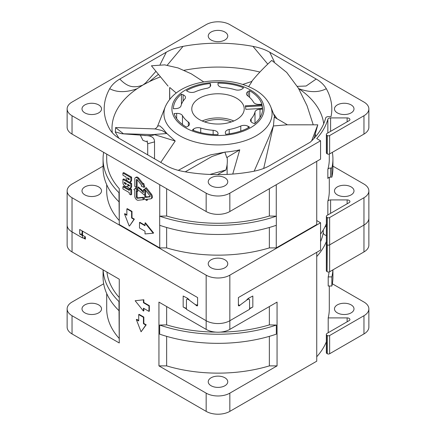 <?xml version="1.0" encoding="UTF-8"?>
<svg xmlns="http://www.w3.org/2000/svg" width="436" height="436" viewBox="0 0 436 436"><rect width="100%" height="100%" fill="white"/><g stroke="black" fill="none" stroke-linecap="round" stroke-linejoin="round"><path stroke-width="0.65" d="M131.607 211.624L131.607 218L133.972 219.368L129.634 225.875L134.364 219.139L131.999 217.771L131.999 211.395L127.268 208.659L126.871 208.888L131.607 211.624L131.999 211.395M129.236 226.099L124.505 213.902L124.898 213.673L126.871 214.812M133.972 219.368L134.364 219.139M124.505 213.902L126.871 215.264L126.871 208.888M131.607 218L131.999 217.771M153.614 232.982L145.411 222.78L145.019 223.009L153.216 233.211L153.614 232.982M153.216 233.211L145.019 233.941L145.019 231.211L139.493 228.023L139.493 222.556L139.891 222.327L145.019 225.287M139.493 222.556L145.019 225.744L145.019 223.009M136.321 187.251L134.773 186.357L134.773 179.065A3.139 1.815 60 0 1 135.422 177.626A3.139 1.815 60 0 1 138.13 178.798L142.545 184.379L142.926 183.861L143.989 187.344L141.248 186.145L141.749 185.458L137.34 179.877A0.954 0.55 -120 0 0 136.517 179.523A0.954 0.55 -120 0 0 136.321 179.959L136.321 187.251L137.111 186.793L137.111 179.648M106.7 154.099L106.7 159.009A111.3 64.261 0 0 0 119.257 188.663L119.257 224.535L159.734 247.904L159.734 225.314M159.734 216.12L159.734 184.717M145.58 190.298L145.58 195.006L144.79 195.464L137.645 189.404L137.645 187.415L138.435 186.957L143.368 191.355M137.645 187.415L140.566 189.649L143.368 192.707L143.368 189.785L144.158 189.328L145.357 190.02M150.071 196.505L146.234 196.925L145.793 195.819L145.008 196.271L145.45 197.383L146.234 196.925M145.45 197.383L149.744 196.909A0.954 0.55 -120 0 0 149.88 196.865A0.954 0.55 -120 0 0 150.077 196.429A0.954 0.55 -120 0 0 149.744 195.568L144.698 189.186L145.488 188.107L150.54 194.494A3.139 1.815 60 0 1 151.624 197.323A3.139 1.815 60 0 1 150.97 198.762A3.139 1.815 60 0 1 150.54 198.898L146.24 199.372L146.681 200.484L147.466 200.026L147.166 199.274M150.97 198.762L151.761 198.304A3.139 1.815 -120 0 0 152.409 196.865A3.139 1.815 -120 0 0 151.325 194.036L146.278 187.649L145.488 188.107M138.054 197.83L137.264 198.282L142.572 197.699L143.362 199.688L144.147 199.236L143.357 197.246L138.054 197.83A0.954 0.55 60 0 1 137.111 196.571L137.111 191.529M137.994 191.132L136.337 187.627L135.552 188.08L137.204 191.584L137.994 191.132M143.989 187.344L144.779 186.891L143.716 183.403L142.926 183.861M143.166 183.72L138.921 178.346A3.139 1.815 -120 0 0 136.212 177.174L135.422 177.626M122.925 173.032L130.827 177.599L130.827 180.913L129.884 182.33L128.239 181.649L126.505 180.03L126.015 176.989L122.925 175.201L122.925 173.032L123.715 172.58L131.618 177.141L131.618 180.455L130.675 181.872M122.925 179.365L130.827 183.927L130.827 187.224L130.032 188.548L128.146 187.627L127.094 186.172L126.2 186.663L125.464 186.39C123.77 185.414 122.925 184.155 122.925 182.624L122.925 179.365L123.715 178.913L127.29 180.973M129.492 182.248L131.618 183.474L131.618 186.766L130.822 188.09M122.925 186.761L129.301 190.439L129.301 189.022L130.091 188.57L131.618 189.447L131.618 194.451L130.827 194.908L129.301 194.025L129.301 192.608L122.925 188.93L122.925 186.761L123.715 186.303L129.301 189.529M159.734 247.904L166.639 247.904L166.639 227.478M166.639 216.016A111.3 64.261 0 0 0 218 223.27A111.3 64.261 0 0 0 269.361 216.016L276.331 216.18L276.331 225.292A114.93 66.354 0 0 1 159.669 225.292L159.669 216.18L166.639 216.016L166.639 188.706M276.331 216.18A114.93 66.354 180 0 1 159.669 216.18M269.361 188.706L269.361 216.016M326.368 134.408L326.368 152.764A2.567 1.482 0 0 0 327.12 153.81L327.278 153.903A1.673 0.965 0 0 0 329.643 153.903L363.962 134.086A16.737 9.663 0 0 0 368.867 127.252L368.867 108.902A16.737 9.663 180 0 1 363.962 115.736L329.643 135.547A1.673 0.965 180 0 1 327.278 135.547L327.12 135.46A2.567 1.482 180 0 1 326.368 134.408A2.567 1.482 180 0 1 327.12 133.362L349.105 120.668A2.79 1.613 0 0 0 349.923 119.529A2.79 1.613 0 0 0 347.132 117.922L330.597 117.922A2.79 1.613 0 0 0 327.845 119.273A111.3 64.261 180 0 1 316.727 138.572L320.569 140.79L229.837 193.175A16.737 9.663 180 0 1 206.163 193.175L72.038 115.736A16.737 9.663 180 0 1 67.133 108.902A16.737 9.663 180 0 1 72.038 102.068L206.163 24.629A16.737 9.663 180 0 1 229.837 24.629L363.962 102.068A16.737 9.663 180 0 1 368.867 108.902M67.133 108.902L67.133 127.252A16.737 9.663 0 0 0 72.038 134.086L206.163 211.525A16.737 9.663 0 0 0 229.837 211.525L320.569 159.14L320.569 140.79M298.6 88.524L298.905 88.731C309.778 92.601 318.912 92.59 326.302 88.704A113.812 65.711 0 0 1 331.022 116.63L328.401 116.63A2.79 1.613 180 0 0 325.643 118.009A108.793 62.811 0 0 1 310.263 142.185L269.71 165.598C265.273 168.176 259.692 170.122 252.967 171.43A113.812 65.711 0 0 1 218 174.613A113.812 65.711 0 0 1 183.022 171.43C176.318 170.127 170.738 168.182 166.285 165.593L119.807 138.757C115.327 136.19 111.959 132.969 109.698 129.094A113.812 65.711 0 0 1 107.316 124.2A113.812 65.711 0 0 1 109.698 88.71C117.088 92.59 126.222 92.596 137.1 88.726A106.003 61.198 0 0 0 111.998 128.271A106.003 61.198 0 0 0 112.281 132.718M326.302 88.704C324.041 84.835 320.673 81.614 316.193 79.041L269.715 52.211C265.262 49.622 259.682 47.677 252.978 46.374A113.812 65.711 0 0 0 218 43.191A113.812 65.711 0 0 0 183.033 46.369C176.308 47.682 170.727 49.628 166.29 52.206L119.807 79.047C115.322 81.614 111.954 84.835 109.698 88.71M211.095 185.769A9.761 5.635 0 0 0 221.739 186.995A9.761 5.635 0 0 0 227.761 181.785A9.761 5.635 0 0 0 224.905 177.801A9.761 5.635 0 0 0 214.261 176.575A9.761 5.635 0 0 0 208.239 181.785A9.761 5.635 0 0 0 211.095 185.769M337.333 112.886A9.761 5.635 0 0 0 347.977 114.107A9.761 5.635 0 0 0 353.999 108.902A9.761 5.635 0 0 0 351.144 104.918A9.761 5.635 0 0 0 340.5 103.692A9.761 5.635 0 0 0 334.477 108.902A9.761 5.635 0 0 0 337.333 112.886M98.667 104.918A9.761 5.635 0 0 0 88.023 103.692A9.761 5.635 0 0 0 82.001 108.902A9.761 5.635 0 0 0 84.856 112.886A9.761 5.635 0 0 0 95.5 114.107A9.761 5.635 0 0 0 101.523 108.902A9.761 5.635 0 0 0 98.667 104.918M224.905 32.035A9.761 5.635 0 0 0 214.261 30.809A9.761 5.635 0 0 0 208.239 36.019A9.761 5.635 0 0 0 211.095 40.003A9.761 5.635 0 0 0 221.739 41.224A9.761 5.635 0 0 0 227.761 36.019A9.761 5.635 0 0 0 224.905 32.035M320.569 234.067A111.3 64.261 0 0 0 326.368 223.777M332.93 166.143L363.962 184.063A16.737 9.663 180 0 1 368.867 190.897A16.737 9.663 180 0 1 363.962 197.731L329.643 217.542A1.673 0.965 180 0 1 327.278 217.542L327.12 217.455A2.567 1.482 180 0 1 326.368 216.403A2.567 1.482 180 0 1 327.12 215.357L349.105 202.664A2.79 1.613 0 0 0 349.923 201.525A2.79 1.613 0 0 0 347.132 199.917L330.597 199.917A2.79 1.613 0 0 0 327.845 201.263A111.3 64.261 0 0 0 329.3 190.897L329.3 177.321M332.346 152.344A114.93 66.354 180 0 1 332.93 159.009A114.93 66.354 180 0 1 331.861 168.029L330.597 168.029A2.79 1.613 0 0 0 327.845 169.381A111.3 64.261 0 0 0 329.3 159.009L329.3 154.055M166.639 247.904A111.3 64.261 0 0 0 218 255.153A111.3 64.261 0 0 0 269.361 247.904L276.266 247.904L316.743 224.535L316.743 161.353M106.7 184.657L106.7 190.897A111.3 64.261 0 0 0 119.257 220.551L119.257 224.535M316.738 220.562L320.569 222.785L229.837 275.165A16.737 9.663 180 0 1 206.163 275.165L72.038 197.731A16.737 9.663 180 0 1 67.133 190.897A16.737 9.663 180 0 1 72.038 184.063L103.07 166.143M211.095 267.764A9.761 5.635 0 0 0 221.739 268.985A9.761 5.635 0 0 0 227.761 263.78A9.761 5.635 0 0 0 224.905 259.796A9.761 5.635 0 0 0 214.261 258.57A9.761 5.635 0 0 0 208.239 263.78A9.761 5.635 0 0 0 211.095 267.764M337.333 194.881A9.761 5.635 0 0 0 347.977 196.102A9.761 5.635 0 0 0 353.999 190.897A9.761 5.635 0 0 0 351.144 186.908A9.761 5.635 0 0 0 340.5 185.687A9.761 5.635 0 0 0 334.477 190.897A9.761 5.635 0 0 0 337.333 194.881M98.667 186.908A9.761 5.635 0 0 0 88.023 185.687A9.761 5.635 0 0 0 82.001 190.897A9.761 5.635 0 0 0 84.856 194.881A9.761 5.635 0 0 0 95.5 196.102A9.761 5.635 0 0 0 101.523 190.897A9.761 5.635 0 0 0 98.667 186.908M326.368 243.479A2.512 1.45 180 0 1 326.341 243.283L326.341 270.614A2.512 1.45 0 0 0 327.076 271.639L327.278 244.874A1.673 0.965 0 0 0 329.643 244.874L329.643 271.753L363.962 251.937A16.737 9.663 0 0 0 368.867 245.103L368.867 218.229A16.737 9.663 0 0 1 363.962 225.063L329.643 244.874L329.643 217.542M320.569 222.785L320.569 250.117L238.399 297.554L238.399 305.494L238.874 305.968L247.479 299.57L248.852 298.987L249.561 299.695L249.561 309.331L229.837 320.722L229.837 329.376L277.056 302.11L277.056 365.886L229.837 393.147A16.737 9.663 180 0 1 206.163 393.147L158.944 365.886L158.944 302.11L206.163 329.376A16.737 9.663 0 0 0 229.837 329.376M195.519 304.584L196.892 305.167L197.601 304.459L197.601 297.554L79.695 229.483L79.695 234.039L82.093 234.039M327.278 217.542L327.12 244.787A2.567 1.482 0 0 1 326.368 243.735L326.368 216.403M325.234 226.333A5.581 3.221 0 0 0 326.368 226.824M323.708 123.742A106.003 61.198 0 0 0 298.905 88.731M160.023 77.041A106.003 61.198 0 0 0 149.303 81.668L143.068 84.933L145.57 82.993L155.69 71.597M259.9 72.054A106.003 61.198 0 0 0 218 67.073A106.003 61.198 0 0 0 184.057 70.294M137.1 88.726L143.068 84.933C142.098 85.5 140.038 86.077 136.888 86.666C133.585 86.742 128.168 87.81 119.807 79.047M160.099 64.583L166.29 52.206M149.303 81.668L158.05 74.616M167.217 65.215L183.033 46.369M297.276 86.355L306.11 86.017L316.193 79.041M274.358 61.77L269.715 52.211M252.978 46.374L267.775 64.108M197.601 297.554L197.601 305.494L197.127 305.968L188.521 299.57L187.148 298.987L186.439 299.695L186.439 309.331L206.163 320.722A16.737 9.663 0 0 0 229.837 320.722L229.837 275.165M67.133 190.897L67.133 225.063A16.737 9.663 0 0 0 72.038 231.892L82.486 237.925L82.486 235.647L79.695 234.039M82.486 235.647L83.276 235.647M82.486 237.925L84.884 237.925M327.845 169.381L327.845 178.488A2.79 1.613 180 0 1 330.597 177.141L331.861 177.141A114.93 66.354 0 0 0 332.93 168.122L332.93 159.009M331.861 177.141L331.861 168.029M119.257 188.663L119.257 192.592L118.974 192.685A114.93 66.354 180 0 1 103.07 159.009A114.93 66.354 180 0 1 103.654 152.344M118.974 192.685L119.257 220.551M103.07 159.009L103.07 168.122A114.93 66.354 0 0 0 118.974 201.797M269.361 227.478L269.361 247.904M276.266 247.904L276.266 225.314M276.266 216.12L276.266 184.717M143.368 189.785L144.79 190.603L145.499 190.194M144.79 190.603L144.79 195.464M146.681 200.484L143.945 198.527L145.008 196.271M142.572 197.699L143.357 197.246M143.362 199.688L138.261 200.255A3.139 1.815 60 0 1 135.967 199.094A3.139 1.815 60 0 1 134.773 196.129L134.773 190.183L133.89 189.671L135.552 188.08M137.204 191.584L136.321 191.077L136.321 197.023A0.954 0.55 -120 0 0 137.264 198.282M130.827 177.599L131.618 177.141M131.138 181.774L129.884 182.33M129.192 179.806L129.285 178.874L127.437 177.806L127.585 178.798L129.165 179.828M129.312 179.191L128.375 178.346L127.585 178.798M130.827 183.927L131.618 183.474M131.165 187.998L130.032 188.548M127.094 186.172L126.778 186.592L127.568 186.139M126.266 183.442L124.238 182.27L124.462 183.36L125.421 184.177L126.222 184.346L126.266 183.442M129.427 185.267L127.574 184.194L128.075 185.551L128.827 186.047L129.356 186.014L129.427 185.267M129.41 185.709L128.827 186.047L129.356 186.014M126.282 183.763L125.214 182.831M124.462 183.36L125.252 182.902M129.617 185.589L128.56 184.766M127.574 184.711L128.02 184.45M129.301 189.022L130.827 189.905L131.618 189.447M130.827 189.905L130.827 194.908M82.093 230.867L82.093 234.568A1.673 0.965 0 0 0 82.584 235.249L85.374 236.862L85.374 239.141L83.276 237.925M67.133 225.063L67.133 245.103A16.737 9.663 0 0 0 72.038 251.937L119.257 279.198L119.257 301.461L118.974 301.559A114.93 66.354 180 0 1 103.125 269.884M72.038 315.713L72.038 333.932A16.737 9.663 0 0 1 67.133 327.098L67.133 308.879A16.737 9.663 180 0 0 72.038 315.713L119.257 342.974L119.257 279.198M72.038 333.932L206.163 411.371A16.737 9.663 0 0 0 229.837 411.371L316.743 361.193L316.743 252.324M186.439 308.879L183.175 306.988A11.156 6.442 0 0 0 186.439 308.296M183.175 306.988L183.175 296.033L187.202 298.088L189.104 299.57M143.836 308.421L143.836 310.813L143.439 311.042L135.155 300.736L143.836 299.766L143.836 302.497L149.357 305.69L149.357 311.157L148.965 311.38L143.439 308.192L143.439 311.042M143.439 317.304L143.439 323.681L145.809 325.049L141.073 331.785L146.202 324.82L143.836 323.452L143.836 317.076L139.1 314.345L138.708 314.569L143.439 317.304L143.836 317.076M141.073 331.785L136.337 319.583L136.735 319.354L138.708 320.493M248.782 298.099L252.826 296.033L248.793 298.088L246.896 299.57M249.561 308.296A11.156 6.442 0 0 0 252.826 306.988L249.561 308.879M238.399 305.167L239.108 305.167L238.399 304.459L238.399 297.554M316.743 356.752A111.3 64.261 0 0 0 326.341 341.819M332.325 283.776L363.962 302.044A16.737 9.663 180 0 1 368.867 308.879A16.737 9.663 180 0 1 363.962 315.713L329.643 335.524A1.673 0.965 180 0 1 327.278 335.524L327.076 335.409A2.512 1.45 180 0 1 326.341 334.385A2.512 1.45 180 0 1 327.076 333.36L349.105 320.645A2.79 1.613 0 0 0 349.923 319.506A2.79 1.613 0 0 0 347.132 317.899L328.199 317.899L328.199 332.712M328.199 317.899A111.3 64.261 0 0 0 329.3 308.879L329.3 286.011M331.861 286.011L331.861 276.898L328.199 276.898L328.199 286.011L331.861 286.011A114.93 66.354 0 0 0 332.93 276.991L332.93 269.857M328.199 276.898A111.3 64.261 0 0 0 329.076 271.966M326.368 241.544A111.3 64.261 180 0 1 316.743 256.537M323.267 229.985L323.267 232.682A5.581 3.221 0 0 0 326.368 235.565M320.569 241.68A105.725 61.04 0 0 0 323.267 232.535M327.278 271.753A1.673 0.965 0 0 0 329.643 271.753M67.133 308.879A16.737 9.663 180 0 1 72.038 302.044L103.675 283.776M84.884 236.579L84.884 238.454A1.673 0.965 0 0 0 85.374 239.141M106.94 272.086A111.3 64.261 0 0 0 119.257 297.532M118.974 301.559L119.257 342.974M103.07 269.857L103.07 276.991A114.93 66.354 0 0 0 118.974 310.666M106.7 293.526L106.7 308.879A111.3 64.261 0 0 0 119.257 338.532M101.098 310.525A9.761 5.635 0 0 0 101.523 308.879A9.761 5.635 0 0 0 93.206 303.303A9.761 5.635 0 0 0 82.426 307.227A9.761 5.635 0 0 0 82.001 308.879A9.761 5.635 0 0 0 90.317 314.454A9.761 5.635 0 0 0 101.098 310.525M326.341 334.385L326.341 352.61A2.512 1.45 0 0 0 327.076 353.634L327.278 353.749A1.673 0.965 0 0 0 329.643 353.749L363.962 333.932A16.737 9.663 0 0 0 368.867 327.098L368.867 308.879M334.903 307.227A9.761 5.635 0 0 0 334.477 308.879A9.761 5.635 0 0 0 342.794 314.454A9.761 5.635 0 0 0 353.574 310.525A9.761 5.635 0 0 0 353.999 308.879A9.761 5.635 0 0 0 345.683 303.303A9.761 5.635 0 0 0 334.903 307.227M332.875 269.884A114.93 66.354 180 0 1 331.861 276.898M277.056 365.886L269.361 365.886A111.3 64.261 0 0 1 166.639 365.886L158.944 365.886M220.856 387.152A9.761 5.635 0 0 0 227.761 381.762A9.761 5.635 0 0 0 215.144 376.372A9.761 5.635 0 0 0 208.239 381.762A9.761 5.635 0 0 0 220.856 387.152M269.361 336.347L269.361 365.886M269.361 306.557L269.361 324.891L276.331 325.054L276.331 334.161A114.93 66.354 0 0 1 159.669 334.161L159.669 325.054L166.639 324.891L166.639 306.557M166.639 365.886L166.639 336.347M166.639 324.891A111.3 64.261 0 0 0 215.885 332.128M220.115 332.128A111.3 64.261 0 0 0 269.361 324.891M276.331 325.054A114.93 66.354 180 0 1 159.669 325.054M183.175 296.033L187.218 298.099M135.155 300.736L143.836 299.766M143.439 299.995L143.439 302.726L143.836 302.497M143.439 302.726L148.965 305.914L149.357 305.69M148.965 305.914L148.965 311.38M145.809 325.049L146.202 324.82M136.337 319.583L138.708 320.951L138.708 314.569M143.439 323.681L143.836 323.452M185.267 171.833L211.951 156.48L224.878 152.088L226.791 157.543L239.756 149.826A56.418 32.575 0 0 1 225.238 152.077L210.544 154.873L197.219 159.941L178.275 170.367M239.756 149.826L232.759 174.057M263.693 168.438L273.372 125.966L287.041 124.816A70.294 40.586 0 0 0 287.111 124.609L274.228 117.11L273.443 125.802L269.535 135.83L254.172 171.195M273.432 113.605L277.149 118.886M140.359 135.253L142.975 140.387L147.504 142.043M147.706 154.388L147.188 154.567M147.706 154.867L147.706 143.749L154.535 141.869C154.54 138.049 151.973 135.967 146.828 135.623C150.442 135.743 153.009 135.416 154.529 134.653L175.218 141.008L166.874 133.525L154.377 134.446A70.294 40.586 0 0 0 154.535 134.637L121.699 133.716L115.665 131.988L115.344 132.212L118.875 138.201M146.828 135.623L121.699 133.716M145.88 135.601L144.316 135.509M154.535 141.869L154.535 158.808M175.218 141.008L160.764 162.405M123.105 133.514L115.562 127.563L155.156 128.925L162.045 130.533L166.874 133.525L162.606 128.364L159.778 125.841L157.663 126.031C157.303 127.53 154.731 129.318 154.589 128.952M242.738 84.442L251.583 81.548C257.6 74.185 264.325 67.139 271.759 60.413L286.692 72.414L298.333 88.077L307.048 105.719L313.162 124.598M315.348 134.321L315.757 136.463M248.618 86.611L251.899 81.636A70.294 40.586 0 0 0 251.583 81.532M168.067 86.105L151.434 65.787L164.683 64.871L178.095 67.945L191.257 73.815L203.792 81.924M176.215 92.988L169.909 87.587A70.294 40.586 0 0 0 169.648 87.729M169.642 99.326L169.609 87.729M169.642 87.745L169.762 99.174M115.562 127.563L115.344 132.217M209.961 174.444L225.913 169.996L217.482 174.607M227.129 157.445C227.625 161.652 227.221 165.838 225.913 169.996M227.134 174.4L227.129 164.377M226.769 157.456A70.294 40.586 0 0 0 227.129 157.429M236.541 98.198A26.22 15.14 0 0 0 207.967 94.917A26.22 15.14 0 0 0 191.78 108.902A26.22 15.14 0 0 0 199.459 119.606A26.22 15.14 0 0 0 228.033 122.887A26.22 15.14 0 0 0 244.22 108.902A26.22 15.14 0 0 0 236.541 98.198M245.86 109.332L262.526 108.433L262.003 104.902L245.343 105.801L245.86 109.332M188.357 122.053A5.581 3.221 0 0 1 189.513 124.015A5.581 3.221 0 0 1 187.883 126.293L186.439 127.121A44.63 25.768 0 0 1 174.1 113.545L176.651 113.404A5.581 3.221 0 0 1 182.471 115.611A37.382 21.582 180 0 0 188.357 122.053L188.357 125.977M218 134.669L218 133.492A5.581 3.221 0 0 0 213.144 130.299A37.382 21.582 180 0 1 200.718 128.037A5.581 3.221 0 0 0 193.568 129.045L192.401 130.01A44.63 25.768 0 0 0 218 134.669L218 133.492M240.776 126.015A5.581 3.221 0 0 1 248.117 126.293L249.561 127.121A44.63 25.768 0 0 1 225.75 134.277L225.396 133.122A5.581 3.221 0 0 1 225.314 132.56A5.581 3.221 0 0 1 229.216 129.487A37.382 21.582 180 0 0 240.776 126.015L240.776 131.062M222.856 87.505A37.382 21.582 180 0 1 235.282 89.767A5.581 3.221 0 0 0 242.432 88.759L243.599 87.794A44.63 25.768 0 0 0 218 83.134L218 84.311A5.581 3.221 0 0 0 222.856 87.505M247.643 95.751A37.382 21.582 180 0 1 253.529 102.193A5.581 3.221 0 0 0 259.349 104.395L261.9 104.259A44.63 25.768 0 0 0 249.561 90.683L248.117 91.511A5.581 3.221 0 0 0 246.487 93.789A5.581 3.221 0 0 0 247.643 95.751M262.63 109.071L260.003 109.213A5.581 3.221 0 0 0 255 111.965A37.382 21.582 180 0 1 251.147 118.881A5.581 3.221 0 0 0 250.515 120.369A5.581 3.221 0 0 0 252.891 123.007L254.559 123.682A44.63 25.768 0 0 0 262.63 109.071M181 105.839A37.382 21.582 180 0 1 184.853 98.923A5.581 3.221 0 0 0 185.485 97.435A5.581 3.221 0 0 0 183.109 94.797L181.441 94.121A44.63 25.768 0 0 0 173.37 108.733L175.997 108.591A5.581 3.221 0 0 0 181 105.839M195.224 91.789A37.382 21.582 180 0 1 206.784 88.317A5.581 3.221 0 0 0 210.686 85.243A5.581 3.221 0 0 0 210.604 84.682L210.25 83.527A44.63 25.768 0 0 0 186.439 90.683L187.883 91.511A5.581 3.221 0 0 0 195.224 91.789M202.179 120.974A26.22 15.14 180 0 1 233.821 120.974M231.358 121.927A23.43 13.527 0 0 0 204.642 121.927M210.25 83.527L210.25 86.497M181.441 94.121L181.441 104.411M249.561 97.337L249.561 90.683M218 84.311L218 83.134M245.473 106.706L262.003 105.812L262.003 104.902M262.003 105.812L262.396 108.439M287.041 124.816L317.79 124.821L313.975 138.479M317.79 124.821L311.647 140.872M327.278 153.903L327.278 135.547M329.643 135.547L329.643 153.903M330.597 117.922L330.597 131.356M347.132 121.808L347.132 117.922M327.845 132.942L327.845 119.273M327.845 201.263L327.845 214.937M330.597 199.917L330.597 213.351M347.132 203.803L347.132 199.917M327.12 217.455L327.12 244.787M238.405 305.582L239.789 305.582M72.038 197.731L72.038 251.937M206.163 329.376L206.163 275.165M196.211 305.582L197.595 305.582M363.962 251.937L363.962 197.731M330.597 168.029L330.597 177.141M229.837 193.175L229.837 211.525M206.163 211.525L206.163 193.175M72.038 115.736L72.038 134.086M363.962 134.086L363.962 115.736M327.12 135.46L327.12 153.81M140.566 189.649L141.351 189.197M150.54 194.494L151.325 194.036M136.321 197.023L137.111 196.571M136.997 179.567L136.321 179.959M138.921 178.346L138.13 178.798M130.827 180.913L131.618 180.455M128.288 179.512L129.078 179.06M130.827 187.224L131.618 186.766M125.421 184.177L126.211 183.72M128.075 185.551L128.865 185.093M82.584 231.151L82.584 235.249M206.163 411.371L206.163 393.147M252.826 296.033L252.826 306.988M229.837 393.147L229.837 411.371M327.076 244.76L327.076 271.639M329.643 335.524L329.643 353.749M327.278 353.749L327.278 335.524M327.076 335.409L327.076 353.634M347.132 321.784L347.132 317.899M363.962 333.932L363.962 315.713M165.277 106.744C170.329 95.675 180.368 88.023 195.388 83.799C202.56 81.783 210.081 80.769 217.951 80.758C231.974 80.824 244.247 83.794 254.777 89.669C262.45 94.04 267.764 99.73 270.723 106.744A54.075 31.218 180 0 1 244.149 141.013A54.075 31.218 180 0 1 179.763 135.76A54.075 31.218 180 0 1 165.277 106.744L157.663 126.031M185.409 127.715A46.091 26.612 180 0 1 185.409 90.083A46.091 26.612 180 0 1 250.591 90.083A46.091 26.612 180 0 1 250.591 127.715A46.091 26.612 180 0 1 185.409 127.715M210.604 85.799L210.604 84.682M183.109 101.157L183.109 94.797M182.471 124.5L182.471 115.611M176.651 118.603L176.651 113.404M213.144 130.299L213.144 134.517M200.718 132.658L200.718 128.037M193.568 130.468L193.568 129.045M248.117 126.293L248.117 127.917M229.216 133.841L229.216 129.487M255 111.965L255 123.312M260.003 109.213L260.003 117.616M251.147 121.857L251.147 118.881M248.117 91.511L248.117 96.122M248.754 298.987L247.643 298.987M188.357 298.987L187.246 298.987M368.867 190.897L368.867 218.229M197.601 305.167L196.892 305.167M270.723 106.744L275.002 117.589M147.085 140.806L147.706 143.766"/></g></svg>

